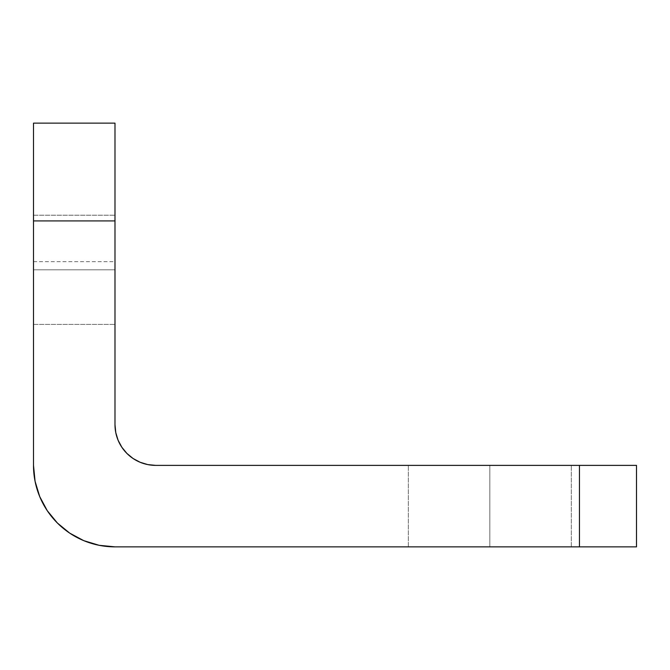 <?xml version="1.0" encoding="UTF-8"?>
<svg xmlns="http://www.w3.org/2000/svg" width="670" height="670" viewBox="0 0 670 670"><rect width="100%" height="100%" fill="white"/><g stroke="black" fill="none" stroke-linecap="round" stroke-linejoin="round"><path stroke-width="0.5" stroke-dasharray="3.35 2.51" d="M33.5 269.809L33.5 324.406L33.5 269.809L114.989 269.809L33.5 269.809L33.5 324.406L33.5 269.809L114.989 269.809L114.989 324.406L114.989 269.809L33.5 269.809L33.5 324.406L33.5 215.212L33.5 324.406L33.5 215.212L33.5 269.809L114.989 269.809L114.989 324.406L114.989 215.212L114.989 324.406L114.989 215.212L114.989 269.809L33.5 269.809L33.5 215.212L33.5 269.809L114.989 269.809L114.989 215.212L114.989 269.809L33.5 269.809L33.5 215.212L33.5 269.809M489.82 546.862L408.34 546.862L489.82 546.862L489.82 465.382L489.82 546.862L408.34 546.862L489.82 546.862L489.82 465.382L408.34 465.382L489.82 465.382L489.82 546.862L571.309 546.862L408.34 546.862L571.309 546.862L489.82 546.862L489.82 465.382L408.34 465.382L571.309 465.382L408.34 465.382L571.309 465.382L489.82 465.382L489.82 546.862L571.309 546.862L489.82 546.862L489.82 465.382L571.309 465.382L489.82 465.382L489.82 546.862L571.309 546.862L489.82 546.862M35.075 481.328L33.5 465.382L33.5 123.138L114.989 123.138L33.5 123.138L33.5 261.66L33.5 123.138L114.989 123.138L114.989 424.638L115.768 432.586L118.088 440.224L121.856 447.267M155.733 465.382L579.458 465.382L579.458 546.862L114.989 546.862A81.489 81.489 0 0 1 33.5 465.382L33.5 220.916L114.989 220.916L114.989 424.638A40.744 40.744 0 0 0 155.733 465.382L636.5 465.382L636.5 546.862L114.989 546.862L99.059 545.296M83.817 540.665L69.705 533.127M140.139 462.275L147.802 464.603M636.5 546.862L579.458 546.862L579.458 465.382L636.5 465.382L636.5 546.862M489.82 465.382L571.309 465.382L489.82 465.382M114.989 123.138L114.989 220.916L33.5 220.916L33.5 123.138L114.989 123.138L33.5 123.138L33.5 261.66L33.5 123.138L114.989 123.138L114.989 261.66L114.989 123.138M114.989 269.809L114.989 215.212L114.989 269.809M33.5 324.406L114.989 324.406L33.5 324.406M408.34 546.862L408.34 465.382L408.34 546.862M571.309 546.862L571.309 465.382L571.309 546.862M33.5 215.212L114.989 215.212L33.5 215.212M33.5 261.66L114.989 261.66"/><path stroke-width="1" d="M33.5 123.138L33.5 465.382L33.5 220.916L114.989 220.916L114.989 123.138L33.5 123.138L114.989 123.138L114.989 424.638L114.989 220.916L33.5 220.916L33.5 123.138M579.458 546.862L636.5 546.862L636.5 465.382L155.733 465.382L579.458 465.382L579.458 546.862L114.989 546.862L579.458 546.862L579.458 465.382L636.5 465.382L636.5 546.862L579.458 546.862M114.989 424.638L115.768 432.586L118.088 440.224L121.856 447.267L126.923 453.448L133.095 458.515L140.139 462.275L147.785 464.595L155.733 465.382A40.744 40.744 0 0 1 114.989 424.638M114.989 546.862L99.093 545.296L83.8 540.665L69.713 533.136L57.369 523.002L47.235 510.649L39.706 496.562L35.066 481.278L33.5 465.382A81.489 81.489 0 0 0 114.989 546.862M99.093 545.296L83.8 540.665M69.713 533.136L57.369 523.002L47.235 510.649L39.706 496.562L35.066 481.278M121.856 447.267L126.923 453.448L133.095 458.515L140.139 462.275M147.785 464.595L155.733 465.382"/></g></svg>
